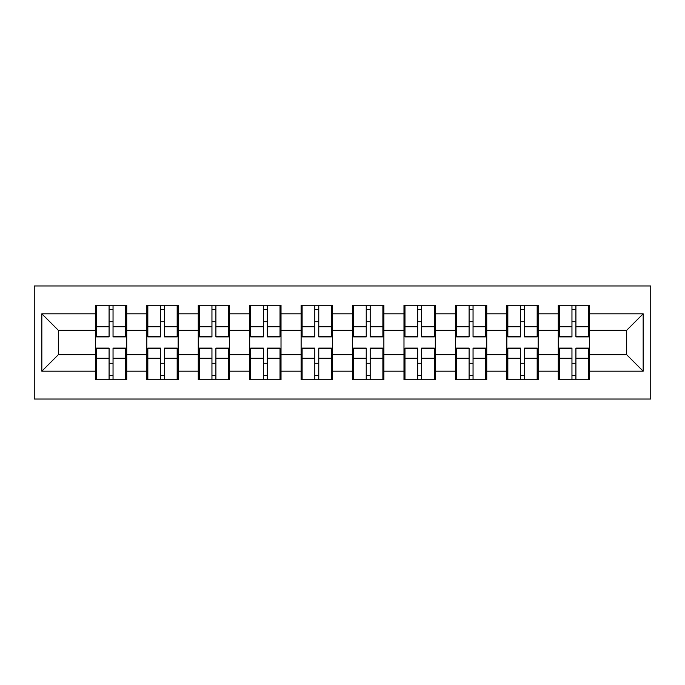 <?xml version="1.0" encoding="UTF-8"?>
<svg xmlns="http://www.w3.org/2000/svg" width="685" height="685" viewBox="0 0 685 685"><rect width="100%" height="100%" fill="white"/><g stroke="black" fill="none" stroke-linecap="round" stroke-linejoin="round"><path stroke-width="1.03" d="M34.25 399.038L650.75 399.038L650.75 285.962L34.25 285.962L34.25 399.038M589.597 363.435L588.603 363.435M559.268 363.435L558.275 363.435M558.275 321.565L559.268 321.565M588.603 321.565L589.597 321.565M589.597 317.283L588.603 317.283M559.268 317.283L558.275 317.283M558.275 367.717L559.268 367.717M588.603 367.717L589.597 367.717M538.162 363.435L537.177 363.435M507.833 363.435L506.849 363.435M506.849 321.565L507.833 321.565M537.177 321.565L538.162 321.565M538.162 317.283L537.177 317.283M507.833 317.283L506.849 317.283M506.849 367.717L507.833 367.717M537.177 367.717L538.162 367.717M486.735 363.435L485.742 363.435M456.407 363.435L455.414 363.435M455.414 321.565L456.407 321.565M485.742 321.565L486.735 321.565M486.735 317.283L485.742 317.283M456.407 317.283L455.414 317.283M455.414 367.717L456.407 367.717M485.742 367.717L486.735 367.717M435.309 363.435L434.316 363.435M404.972 363.435L403.987 363.435M403.987 321.565L404.972 321.565M434.316 321.565L435.309 321.565M435.309 317.283L434.316 317.283M404.972 317.283L403.987 317.283M403.987 367.717L404.972 367.717M434.316 367.717L435.309 367.717M383.874 363.435L382.889 363.435M353.546 363.435L352.552 363.435M352.552 321.565L353.546 321.565M382.889 321.565L383.874 321.565M383.874 317.283L382.889 317.283M353.546 317.283L352.552 317.283M352.552 367.717L353.546 367.717M382.889 367.717L383.874 367.717M332.448 363.435L331.454 363.435M302.111 363.435L301.126 363.435M301.126 321.565L302.111 321.565M331.454 321.565L332.448 321.565M332.448 317.283L331.454 317.283M302.111 317.283L301.126 317.283M301.126 367.717L302.111 367.717M331.454 367.717L332.448 367.717M281.013 363.435L280.028 363.435M250.684 363.435L249.691 363.435M249.691 321.565L250.684 321.565M280.028 321.565L281.013 321.565M281.013 317.283L280.028 317.283M250.684 317.283L249.691 317.283M249.691 367.717L250.684 367.717M280.028 367.717L281.013 367.717M229.586 363.435L228.593 363.435M199.258 363.435L198.265 363.435M198.265 321.565L199.258 321.565M228.593 321.565L229.586 321.565M229.586 317.283L228.593 317.283M199.258 317.283L198.265 317.283M198.265 367.717L199.258 367.717M228.593 367.717L229.586 367.717M178.151 363.435L177.167 363.435M147.823 363.435L146.838 363.435M146.838 321.565L147.823 321.565M177.167 321.565L178.151 321.565M178.151 317.283L177.167 317.283M147.823 317.283L146.838 317.283M146.838 367.717L147.823 367.717M177.167 367.717L178.151 367.717M626.681 354.702L626.681 330.298L589.597 330.298L589.597 354.702L626.681 354.702L643.164 371.184L643.164 313.816L589.597 313.816L589.597 305.245L558.275 305.245L558.275 330.298L538.162 330.298L538.162 354.702L558.275 354.702L558.275 330.298M643.164 371.184L589.597 371.184L589.597 379.755L558.275 379.755L558.275 371.184L538.162 371.184L538.162 379.755L506.849 379.755L506.849 371.184L486.735 371.184L486.735 379.755L455.414 379.755L455.414 371.184L435.309 371.184L435.309 379.755L403.987 379.755L403.987 371.184L383.874 371.184L383.874 379.755L352.552 379.755L352.552 371.184L332.448 371.184L332.448 379.755L301.126 379.755L301.126 371.184L281.013 371.184L281.013 379.755L249.691 379.755L249.691 371.184L229.586 371.184L229.586 379.755L198.265 379.755L198.265 371.184L178.151 371.184L178.151 379.755L146.838 379.755L146.838 371.184L126.725 371.184L126.725 379.755L95.403 379.755L95.403 371.184L41.836 371.184L41.836 313.816L95.403 313.816L95.403 330.298L58.319 330.298L58.319 354.702L95.403 354.702L95.403 330.298M558.275 313.816L538.162 313.816L538.162 305.245L506.849 305.245L506.849 313.816L486.735 313.816L486.735 305.245L455.414 305.245L455.414 313.816L435.309 313.816L435.309 305.245L403.987 305.245L403.987 313.816L383.874 313.816L383.874 305.245L352.552 305.245L352.552 313.816L332.448 313.816L332.448 305.245L301.126 305.245L301.126 313.816L281.013 313.816L281.013 305.245L249.691 305.245L249.691 313.816L229.586 313.816L229.586 305.245L198.265 305.245L198.265 313.816L178.151 313.816L178.151 305.245L146.838 305.245L146.838 313.816L126.725 313.816L126.725 305.245L95.403 305.245L95.403 313.816M558.275 354.702L558.275 371.184M538.162 354.702L538.162 371.184M538.162 313.816L538.162 330.298M486.735 354.702L506.849 354.702L506.849 330.298L486.735 330.298L486.735 371.184M506.849 354.702L506.849 371.184M506.849 313.816L506.849 330.298M486.735 313.816L486.735 330.298M435.309 354.702L455.414 354.702L455.414 330.298L435.309 330.298L435.309 371.184M455.414 354.702L455.414 371.184M455.414 313.816L455.414 330.298M435.309 313.816L435.309 330.298M383.874 354.702L403.987 354.702L403.987 330.298L383.874 330.298L383.874 371.184M403.987 354.702L403.987 371.184M403.987 313.816L403.987 330.298M383.874 313.816L383.874 330.298M332.448 354.702L352.552 354.702L352.552 330.298L332.448 330.298L332.448 371.184M352.552 354.702L352.552 371.184M352.552 313.816L352.552 330.298M332.448 313.816L332.448 330.298M281.013 354.702L301.126 354.702L301.126 330.298L281.013 330.298L281.013 371.184M301.126 354.702L301.126 371.184M301.126 313.816L301.126 330.298M281.013 313.816L281.013 330.298M229.586 354.702L249.691 354.702L249.691 330.298L229.586 330.298L229.586 371.184M249.691 354.702L249.691 371.184M249.691 313.816L249.691 330.298M229.586 313.816L229.586 330.298M178.151 354.702L198.265 354.702L198.265 330.298L178.151 330.298L178.151 371.184M198.265 354.702L198.265 371.184M198.265 313.816L198.265 330.298M178.151 313.816L178.151 330.298M126.725 354.702L146.838 354.702L146.838 330.298L126.725 330.298L126.725 371.184M146.838 354.702L146.838 371.184M146.838 313.816L146.838 330.298M126.725 313.816L126.725 330.298M126.725 363.435L125.732 363.435M96.397 363.435L95.403 363.435M95.403 321.565L96.397 321.565M125.732 321.565L126.725 321.565M126.725 317.283L125.732 317.283M96.397 317.283L95.403 317.283M95.403 367.717L96.397 367.717M125.732 367.717L126.725 367.717M95.403 354.702L95.403 371.184M58.319 354.702L41.836 371.184M41.836 313.816L58.319 330.298M589.597 354.702L589.597 371.184M589.597 313.816L589.597 330.298M643.164 313.816L626.681 330.298M125.732 305.245L125.732 336.892L113.042 336.892L113.042 305.245M109.086 305.245L109.086 336.892L96.397 336.892L96.397 305.245M109.086 309.534L113.042 309.534M113.042 321.727L109.086 321.727M96.397 379.755L96.397 348.108L109.086 348.108L109.086 379.755M113.042 379.755L113.042 348.108L125.732 348.108L125.732 379.755M113.042 375.466L109.086 375.466M109.086 363.273L113.042 363.273M177.167 305.245L177.167 336.892L164.477 336.892L164.477 305.245M160.521 305.245L160.521 336.892L147.823 336.892L147.823 305.245M160.521 309.534L164.477 309.534M164.477 321.727L160.521 321.727M228.593 305.245L228.593 336.892L215.903 336.892L215.903 305.245M211.948 305.245L211.948 336.892L199.258 336.892L199.258 305.245M211.948 309.534L215.903 309.534M215.903 321.727L211.948 321.727M280.028 305.245L280.028 336.892L267.33 336.892L267.33 305.245M263.374 305.245L263.374 336.892L250.684 336.892L250.684 305.245M263.374 309.534L267.33 309.534M267.33 321.727L263.374 321.727M331.454 305.245L331.454 336.892L318.765 336.892L318.765 305.245M314.809 305.245L314.809 336.892L302.111 336.892L302.111 305.245M314.809 309.534L318.765 309.534M318.765 321.727L314.809 321.727M382.889 305.245L382.889 336.892L370.191 336.892L370.191 305.245M366.235 305.245L366.235 336.892L353.546 336.892L353.546 305.245M366.235 309.534L370.191 309.534M370.191 321.727L366.235 321.727M147.823 379.755L147.823 348.108L160.521 348.108L160.521 379.755M164.477 379.755L164.477 348.108L177.167 348.108L177.167 379.755M164.477 375.466L160.521 375.466M160.521 363.273L164.477 363.273M199.258 379.755L199.258 348.108L211.948 348.108L211.948 379.755M215.903 379.755L215.903 348.108L228.593 348.108L228.593 379.755M215.903 375.466L211.948 375.466M211.948 363.273L215.903 363.273M250.684 379.755L250.684 348.108L263.374 348.108L263.374 379.755M267.33 379.755L267.33 348.108L280.028 348.108L280.028 379.755M267.33 375.466L263.374 375.466M263.374 363.273L267.33 363.273M302.111 379.755L302.111 348.108L314.809 348.108L314.809 379.755M318.765 379.755L318.765 348.108L331.454 348.108L331.454 379.755M318.765 375.466L314.809 375.466M314.809 363.273L318.765 363.273M353.546 379.755L353.546 348.108L366.235 348.108L366.235 379.755M370.191 379.755L370.191 348.108L382.889 348.108L382.889 379.755M370.191 375.466L366.235 375.466M366.235 363.273L370.191 363.273M434.316 305.245L434.316 336.892L421.626 336.892L421.626 305.245M417.67 305.245L417.67 336.892L404.972 336.892L404.972 305.245M417.67 309.534L421.626 309.534M421.626 321.727L417.67 321.727M404.972 379.755L404.972 348.108L417.67 348.108L417.67 379.755M421.626 379.755L421.626 348.108L434.316 348.108L434.316 379.755M421.626 375.466L417.67 375.466M417.67 363.273L421.626 363.273M485.742 305.245L485.742 336.892L473.052 336.892L473.052 305.245M469.097 305.245L469.097 336.892L456.407 336.892L456.407 305.245M469.097 309.534L473.052 309.534M473.052 321.727L469.097 321.727M456.407 379.755L456.407 348.108L469.097 348.108L469.097 379.755M473.052 379.755L473.052 348.108L485.742 348.108L485.742 379.755M473.052 375.466L469.097 375.466M469.097 363.273L473.052 363.273M537.177 305.245L537.177 336.892L524.479 336.892L524.479 305.245M520.523 305.245L520.523 336.892L507.833 336.892L507.833 305.245M520.523 309.534L524.479 309.534M524.479 321.727L520.523 321.727M507.833 379.755L507.833 348.108L520.523 348.108L520.523 379.755M524.479 379.755L524.479 348.108L537.177 348.108L537.177 379.755M524.479 375.466L520.523 375.466M520.523 363.273L524.479 363.273M588.603 305.245L588.603 336.892L575.914 336.892L575.914 305.245M571.958 305.245L571.958 336.892L559.268 336.892L559.268 305.245M571.958 309.534L575.914 309.534M575.914 321.727L571.958 321.727M559.268 379.755L559.268 348.108L571.958 348.108L571.958 379.755M575.914 379.755L575.914 348.108L588.603 348.108L588.603 379.755M575.914 375.466L571.958 375.466M571.958 363.273L575.914 363.273M109.086 326.728L96.397 326.728M109.086 336.472L96.397 336.472M125.732 326.728L113.042 326.728M125.732 336.472L113.042 336.472M113.042 358.272L125.732 358.272M113.042 348.528L125.732 348.528M96.397 358.272L109.086 358.272M96.397 348.528L109.086 348.528M160.521 326.728L147.823 326.728M160.521 336.472L147.823 336.472M177.167 326.728L164.477 326.728M177.167 336.472L164.477 336.472M211.948 326.728L199.258 326.728M211.948 336.472L199.258 336.472M228.593 326.728L215.903 326.728M228.593 336.472L215.903 336.472M263.374 326.728L250.684 326.728M263.374 336.472L250.684 336.472M280.028 326.728L267.33 326.728M280.028 336.472L267.33 336.472M314.809 326.728L302.111 326.728M314.809 336.472L302.111 336.472M331.454 326.728L318.765 326.728M331.454 336.472L318.765 336.472M366.235 326.728L353.546 326.728M366.235 336.472L353.546 336.472M382.889 326.728L370.191 326.728M382.889 336.472L370.191 336.472M164.477 358.272L177.167 358.272M164.477 348.528L177.167 348.528M147.823 358.272L160.521 358.272M147.823 348.528L160.521 348.528M215.903 358.272L228.593 358.272M215.903 348.528L228.593 348.528M199.258 358.272L211.948 358.272M199.258 348.528L211.948 348.528M267.33 358.272L280.028 358.272M267.33 348.528L280.028 348.528M250.684 358.272L263.374 358.272M250.684 348.528L263.374 348.528M318.765 358.272L331.454 358.272M318.765 348.528L331.454 348.528M302.111 358.272L314.809 358.272M302.111 348.528L314.809 348.528M370.191 358.272L382.889 358.272M370.191 348.528L382.889 348.528M353.546 358.272L366.235 358.272M353.546 348.528L366.235 348.528M417.67 326.728L404.972 326.728M417.67 336.472L404.972 336.472M434.316 326.728L421.626 326.728M434.316 336.472L421.626 336.472M421.626 358.272L434.316 358.272M421.626 348.528L434.316 348.528M404.972 358.272L417.67 358.272M404.972 348.528L417.67 348.528M469.097 326.728L456.407 326.728M469.097 336.472L456.407 336.472M485.742 326.728L473.052 326.728M485.742 336.472L473.052 336.472M473.052 358.272L485.742 358.272M473.052 348.528L485.742 348.528M456.407 358.272L469.097 358.272M456.407 348.528L469.097 348.528M520.523 326.728L507.833 326.728M520.523 336.472L507.833 336.472M537.177 326.728L524.479 326.728M537.177 336.472L524.479 336.472M524.479 358.272L537.177 358.272M524.479 348.528L537.177 348.528M507.833 358.272L520.523 358.272M507.833 348.528L520.523 348.528M571.958 326.728L559.268 326.728M571.958 336.472L559.268 336.472M588.603 326.728L575.914 326.728M588.603 336.472L575.914 336.472M575.914 358.272L588.603 358.272M575.914 348.528L588.603 348.528M559.268 358.272L571.958 358.272M559.268 348.528L571.958 348.528"/></g></svg>

